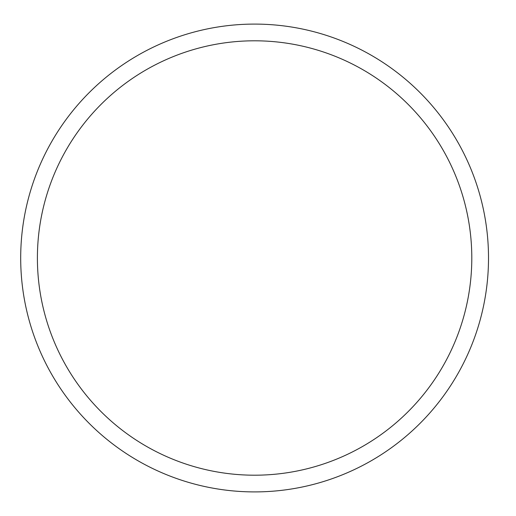<?xml version="1.0" encoding="UTF-8"?>
<svg xmlns="http://www.w3.org/2000/svg" width="516" height="516" viewBox="0 0 516 516"><rect width="100%" height="100%" fill="white"/><g stroke="black" fill="none" stroke-linecap="round" stroke-linejoin="round"><path stroke-width="0.77" d="M488.51 258A233.903 233.903 0 0 0 137.649 55.431A233.903 233.903 0 0 0 137.649 460.569A233.903 233.903 0 0 0 488.51 258M471.798 258A217.197 217.197 0 0 0 146.002 69.899A217.197 217.197 0 0 0 146.002 446.101A217.197 217.197 0 0 0 471.798 258"/></g></svg>
